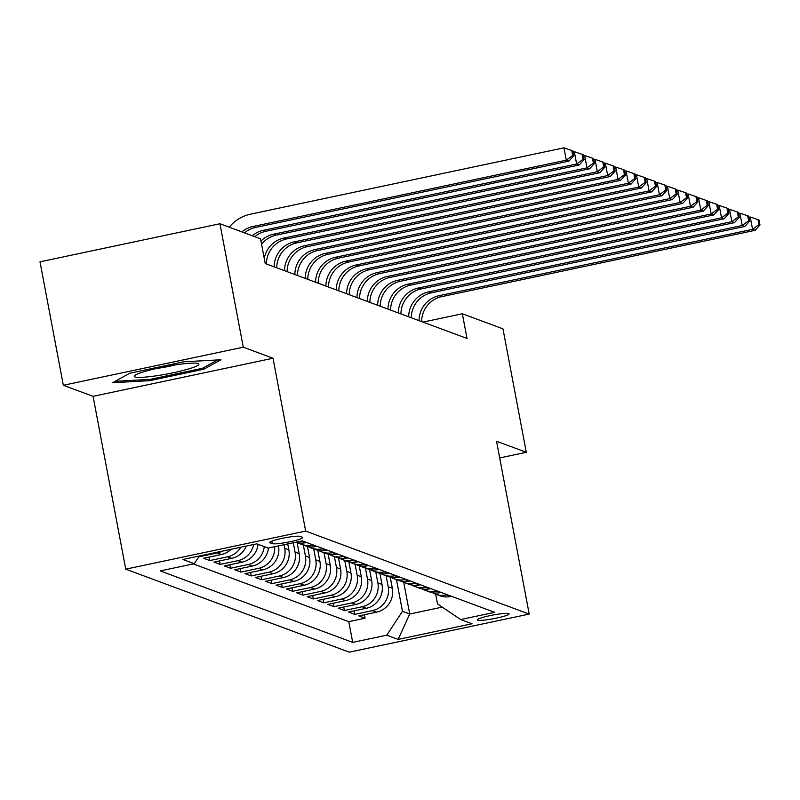 <?xml version="1.0" encoding="UTF-8"?>
<svg xmlns="http://www.w3.org/2000/svg" width="800" height="800" viewBox="0 0 800 800"><rect width="100%" height="100%" fill="white"/><g stroke="black" fill="none" stroke-linecap="round" stroke-linejoin="round"><path stroke-width="1.2" d="M508.76 613.59A16.19 1.86 169.3 0 0 491.36 615.35A16.19 1.86 169.3 0 0 477.29 619.89A16.19 1.86 169.3 0 0 477.64 620.17A16.19 1.86 169.3 0 0 495.04 618.41A16.19 1.86 169.3 0 0 509.11 613.87A16.19 1.86 169.3 0 0 508.76 613.59M125.74 569.16L349.26 652.17L529.2 614.09L305.67 531.08L125.74 569.16L93.08 396.33L273.02 358.25L243.27 347.2L63.33 385.28L93.08 396.33M63.33 385.28L40 261.83L219.94 223.75L243.27 347.2M199 556.53L199.5 556.72L199.37 555.99L194.27 563.71L160.23 570.91L352.71 642.39L386.75 635.19L402.47 611.32L409.71 614.01L442.25 607.12M231.19 549.26A20.24 19.75 -69.6 0 1 221.39 554.5L203.64 558.25L209.85 560.56L209.19 557.08M246.29 546.06A20.24 19.75 -69.6 0 1 231.74 558.34L213.99 562.1L220.2 564.4L219.54 560.92M258.05 544.3A20.24 19.75 -69.6 0 1 242.09 562.18L224.34 565.94L230.55 568.25L229.89 564.76M268.41 548.02A20.24 19.75 -69.6 0 1 252.44 566.03L234.69 569.78L240.9 572.09L240.24 568.61M278.49 545.89L278.51 546A20.24 19.75 -69.6 0 1 262.79 569.87L245.04 573.63L251.25 575.93L250.59 572.45M287.74 543.93L288.86 549.84A20.24 19.75 -69.6 0 1 273.14 573.71L255.39 577.47L261.59 579.77L260.94 576.29M297.11 542.59L299.2 553.69A20.24 19.75 -69.6 0 1 283.48 577.55L265.73 581.31L271.94 583.62L271.28 580.14M307.46 546.43L309.55 557.53A20.24 19.75 -69.6 0 1 293.83 581.4L276.08 585.15L282.29 587.46L281.63 583.98M317.8 550.27L319.9 561.37A20.24 19.75 -69.6 0 1 304.18 585.24L286.43 589L292.64 591.3L291.98 587.82M328.15 554.12L330.25 565.21A20.24 19.75 -69.6 0 1 314.53 589.08L296.78 592.84L302.99 595.15L302.33 591.67M338.5 557.96L340.6 569.06A20.24 19.75 -69.6 0 1 324.88 592.93L307.13 596.68L313.34 598.99L312.68 595.51M348.85 561.8L350.95 572.9A20.24 19.75 -69.6 0 1 335.23 596.77L317.48 600.53L323.68 602.83L323.03 599.35M359.2 565.65L361.3 576.74A20.24 19.75 -69.6 0 1 345.57 600.61L327.82 604.37L334.03 606.67L333.38 603.19M369.55 569.49L371.64 580.59A20.24 19.75 -69.6 0 1 355.92 604.45L338.17 608.21L344.38 610.52L343.72 607.04M379.9 573.33L381.99 584.43A20.24 19.75 -69.6 0 1 366.27 608.3L348.52 612.05L354.73 614.36L354.07 610.88M219.94 223.75L260.56 238.83L265.22 263.52L467.02 338.46L462.35 313.76L422.97 322.1M270.02 542.79L272.3 543.64A15.68 1.8 169.3 0 0 289.15 541.93A15.68 1.8 169.3 0 0 302.78 537.53A15.68 1.8 169.3 0 0 302.45 537.25L300.17 536.41A15.68 1.8 169.3 0 0 283.32 538.11A15.68 1.8 169.3 0 0 269.68 542.51A15.68 1.8 169.3 0 0 270.02 542.79L269.89 542.13M435.65 594.18L437.48 603.91L460.67 619.54L494.71 612.34L302.23 540.86L268.19 548.06L256.8 543.84L182.88 559.48L194.27 563.71M460.67 619.54L472.05 623.77L398.13 639.41L386.75 635.19M386.13 575.8L388.2 586.73A20.24 19.75 110.4 0 1 372.48 610.6L354.73 614.36M390.24 577.18L392.34 588.27L388.2 586.73M375.79 571.96L377.85 582.89A20.24 19.75 110.4 0 1 362.13 606.76L344.38 610.52M365.44 568.11L367.5 579.05A20.24 19.75 110.4 0 1 351.78 602.92L334.03 606.67M355.09 564.27L357.16 575.21A20.24 19.75 110.4 0 1 341.44 599.07L323.68 602.83M344.74 560.43L346.81 571.36A20.24 19.75 110.4 0 1 331.09 595.23L313.34 598.99M334.39 556.58L336.46 567.52A20.24 19.75 110.4 0 1 320.74 591.39L302.99 595.15M324.04 552.74L326.11 563.68A20.24 19.75 110.4 0 1 310.39 587.55L292.64 591.3M313.7 548.9L315.76 559.83A20.24 19.75 110.4 0 1 300.04 583.7L282.29 587.46M303.35 545.06L305.41 555.99A20.24 19.75 110.4 0 1 289.69 579.86L271.94 583.62M293.29 542.75L295.07 552.15A20.24 19.75 110.4 0 1 279.34 576.02L261.59 579.77M284.04 544.71L284.72 548.31A20.24 19.75 110.4 0 1 269 572.17L251.25 575.93M193.3 563.91L348.79 621.65L365.08 618.2L364.42 614.72M392.34 588.27A20.24 19.75 -69.6 0 1 376.62 612.14L358.87 615.9L365.08 618.2M274.66 546.69A20.24 19.75 110.4 0 1 258.65 568.33L240.9 572.09M264.26 546.61A20.24 19.75 110.4 0 1 248.3 564.49L230.55 568.25M253.65 544.51A20.24 19.75 110.4 0 1 237.95 560.65L220.2 564.4M240.82 547.22A20.24 19.75 110.4 0 1 227.6 556.8L209.85 560.56M222.33 551.13A20.24 19.75 110.4 0 1 217.25 552.96L199.5 556.72M302.49 540.96L301.52 541.16A20.24 19.75 110.4 0 1 299.16 541.51M295.79 542.22A20.24 19.75 -69.6 0 0 305.66 542.7L306.63 542.49M312.83 544.8L311.87 545A20.24 19.75 110.4 0 1 298.09 542.8M301.1 544.22L305.23 545.76A20.24 19.75 -69.6 0 0 316.01 546.54L316.97 546.34M323.18 548.64L322.22 548.84A20.24 19.75 110.4 0 1 308.44 546.64M311.44 548.06L315.58 549.6A20.24 19.75 -69.6 0 0 326.36 550.38L327.32 550.18M333.53 552.48L332.57 552.69A20.24 19.75 110.4 0 1 318.79 550.48M321.79 551.9L325.93 553.44A20.24 19.75 -69.6 0 0 336.71 554.22L337.67 554.02M343.88 556.33L342.92 556.53A20.24 19.75 110.4 0 1 329.14 554.33M332.14 555.75L336.28 557.28A20.24 19.75 -69.6 0 0 347.06 558.07L348.02 557.86M354.23 560.17L353.27 560.37A20.24 19.75 110.4 0 1 339.48 558.17M342.49 559.59L346.63 561.13A20.24 19.75 -69.6 0 0 357.4 561.91L358.37 561.71M364.58 564.01L363.61 564.22A20.24 19.75 110.4 0 1 349.83 562.01M352.84 563.43L356.98 564.97A20.24 19.75 -69.6 0 0 367.75 565.75L368.72 565.55M374.92 567.86L373.96 568.06A20.24 19.75 110.4 0 1 360.18 565.85M363.19 567.28L367.32 568.81A20.24 19.75 -69.6 0 0 378.1 569.6L379.06 569.39M385.27 571.7L384.31 571.9A20.24 19.75 110.4 0 1 370.53 569.7M373.53 571.12L377.67 572.66A20.24 19.75 -69.6 0 0 388.45 573.44L389.41 573.24M395.62 575.54L394.66 575.74A20.24 19.75 110.4 0 1 380.88 573.54M383.88 574.96L388.02 576.5A20.24 19.75 -69.6 0 0 398.8 577.28L399.76 577.08M405.97 579.38L405.01 579.59A20.24 19.75 110.4 0 1 391.23 577.38M394.23 578.8L398.37 580.34A20.24 19.75 -69.6 0 0 409.15 581.12L410.11 580.92M416.32 583.23L415.36 583.43A20.24 19.75 110.4 0 1 401.57 581.23M404.58 582.65L408.72 584.18A20.24 19.75 -69.6 0 0 419.5 584.97L420.46 584.76M426.67 587.07L425.7 587.27A20.24 19.75 110.4 0 1 411.92 585.07M414.93 586.49L419.07 588.03A20.24 19.75 -69.6 0 0 429.84 588.81L430.81 588.61M437.02 590.91L436.05 591.12A20.24 19.75 110.4 0 1 422.27 588.91M425.28 590.33L429.42 591.87A20.24 19.75 -69.6 0 0 440.19 592.65L441.15 592.45M447.36 594.76L446.4 594.96A20.24 19.75 110.4 0 1 432.62 592.75M435.62 594.18L439.76 595.71A20.24 19.75 -69.6 0 0 450.54 596.5L451.5 596.29M499.69 457.93L526.29 452.3L502.97 328.85L462.35 313.76M526.29 452.3L496.54 441.25L529.2 614.09M273.02 358.25L305.67 531.08M403.72 582.31L409.71 614.01L398.13 639.41M396.48 579.64L402.47 611.32M348.79 621.65L352.71 642.39M112.56 382.7L149.64 380.68L203.83 369.21L220.94 359.77L183.86 361.79L129.67 373.26L112.56 382.7M203.55 367.7L203.83 369.21M149.4 379.43L149.64 380.68M241.89 231.9A25.29 24.68 110.4 0 1 252.86 226.51L566.3 160.18L563.96 147.83L250.53 214.16A37.94 37.03 -69.6 0 0 229.21 227.19M244.48 232.86A25.29 24.68 110.4 0 1 255.45 227.47L568.88 161.14L566.3 160.18L572.69 155.42L573.73 155.81L572.8 150.87L571.76 150.48L572.69 155.42M571.76 150.48L563.96 147.83M568.88 161.14L573.73 155.81M198.17 363.56A32.88 3.77 169.3 0 0 198.08 363.53A32.88 3.77 169.3 0 0 165.86 366.54A32.88 3.77 169.3 0 0 134.76 375.49A32.88 3.77 169.3 0 0 134.95 376.94A32.88 3.77 169.3 0 0 173.29 372.75A32.88 3.77 169.3 0 0 198.17 363.56M217.59 359.95L202.49 368.28L149.99 379.4L115.1 381.3M156.55 368.47A22.51 2.58 169.3 0 0 175.24 364.94M252.24 235.74A25.29 24.68 110.4 0 1 263.21 230.35L576.64 164.02L574.31 151.67L573 151.95M254.83 236.7A25.29 24.68 110.4 0 1 265.8 231.31L579.23 164.98L576.64 164.02L583.04 159.27L584.08 159.65L583.14 154.71L582.11 154.33L583.04 159.27M582.11 154.33L574.31 151.67M579.23 164.98L584.08 159.65M260.98 241.07A25.29 24.68 110.4 0 1 273.56 234.2L586.99 167.86L584.66 155.52L583.35 155.79M261.58 244.27A25.29 24.68 110.4 0 1 276.15 235.16L589.58 168.82L586.99 167.86L593.39 163.11L594.43 163.49L593.49 158.55L592.46 158.17L593.39 163.11M592.46 158.17L584.66 155.52M589.58 168.82L594.43 163.49M264.25 258.39A25.29 24.68 110.4 0 1 283.91 238.04L597.34 171.7L595.01 159.36L593.7 159.64M266.4 263.96A25.29 24.68 110.4 0 1 286.49 239L599.93 172.67L597.34 171.7L603.74 166.95L604.77 167.34L603.84 162.4L602.81 162.01L603.74 166.95M602.81 162.01L595.01 159.36M599.93 172.67L604.77 167.34M274.16 266.84A25.29 24.68 110.4 0 1 294.26 241.88L607.69 175.55L605.36 163.2L604.05 163.48M276.75 267.8A25.29 24.68 110.4 0 1 296.84 242.84L610.28 176.51L607.69 175.55L614.09 170.79L615.12 171.18L614.19 166.24L613.15 165.86L614.09 170.79M613.15 165.86L605.36 163.2M610.28 176.51L615.12 171.18M284.51 270.68A25.29 24.68 110.4 0 1 304.6 245.72L618.04 179.39L615.7 167.05L614.39 167.32M287.1 271.64A25.29 24.68 110.4 0 1 307.19 246.68L620.62 180.35L618.04 179.39L624.44 174.64L625.47 175.02L624.54 170.08L623.5 169.7L624.44 174.64M623.5 169.7L615.7 167.05M620.62 180.35L625.47 175.02M294.86 274.53A25.29 24.68 110.4 0 1 314.95 249.57L628.39 183.23L626.05 170.89L624.74 171.17M297.45 275.49A25.29 24.68 110.4 0 1 317.54 250.53L630.97 184.19L628.39 183.23L634.78 178.48L635.82 178.86L634.89 173.93L633.85 173.54L634.78 178.48M633.85 173.54L626.05 170.89M630.97 184.19L635.82 178.86M305.21 278.37A25.29 24.68 110.4 0 1 325.3 253.41L638.73 187.08L636.4 174.73L635.09 175.01M307.79 279.33A25.29 24.68 110.4 0 1 327.89 254.37L641.32 188.04L638.73 187.08L645.13 182.32L646.17 182.71L645.23 177.77L644.2 177.38L645.13 182.32M644.2 177.38L636.4 174.73M641.32 188.04L646.17 182.71M315.56 282.21A25.29 24.68 110.4 0 1 335.65 257.25L649.08 190.92L646.75 178.57L645.44 178.85M318.14 283.17A25.29 24.68 110.4 0 1 338.24 258.21L651.67 191.88L649.08 190.92L655.48 186.17L656.52 186.55L655.58 181.61L654.55 181.23L655.48 186.17M654.55 181.23L646.75 178.57M651.67 191.88L656.52 186.55M325.9 286.05A25.29 24.68 110.4 0 1 346 261.1L659.43 194.76L657.1 182.42L655.79 182.69M328.49 287.01A25.29 24.68 110.4 0 1 348.59 262.06L662.02 195.72L659.43 194.76L665.83 190.01L666.86 190.39L665.93 185.45L664.9 185.07L665.83 190.01M664.9 185.07L657.1 182.42M662.02 195.72L666.86 190.39M336.25 289.9A25.29 24.68 110.4 0 1 356.35 264.94L669.78 198.6L667.45 186.26L666.14 186.54M338.84 290.86A25.29 24.68 110.4 0 1 358.93 265.9L672.37 199.57L669.78 198.6L676.18 193.85L677.21 194.24L676.28 189.3L675.24 188.91L676.18 193.85M675.24 188.91L667.45 186.26M672.37 199.57L677.21 194.24M346.6 293.74A25.29 24.68 110.4 0 1 366.69 268.78L680.13 202.45L677.8 190.1L676.48 190.38M349.19 294.7A25.29 24.68 110.4 0 1 369.28 269.74L682.71 203.41L680.13 202.45L686.53 197.69L687.56 198.08L686.63 193.14L685.59 192.76L686.53 197.69M685.59 192.76L677.8 190.1M682.71 203.41L687.56 198.08M356.95 297.58A25.29 24.68 110.4 0 1 377.04 272.62L690.48 206.29L688.14 193.95L686.83 194.22M359.54 298.54A25.29 24.68 110.4 0 1 379.63 273.58L693.06 207.25L690.48 206.29L696.87 201.54L697.91 201.92L696.98 196.98L695.94 196.6L696.87 201.54M695.94 196.6L688.14 193.95M693.06 207.25L697.91 201.92M367.3 301.43A25.29 24.68 110.4 0 1 387.39 276.47L700.82 210.13L698.49 197.79L697.18 198.07M369.88 302.39A25.29 24.68 110.4 0 1 389.98 277.43L703.41 211.09L700.82 210.13L707.22 205.38L708.26 205.76L707.32 200.83L706.29 200.44L707.22 205.38M706.29 200.44L698.49 197.79M703.41 211.09L708.26 205.76M377.65 305.27A25.29 24.68 110.4 0 1 397.74 280.31L711.17 213.98L708.84 201.63L707.53 201.91M380.23 306.23A25.29 24.68 110.4 0 1 400.33 281.27L713.76 214.94L711.17 213.98L717.57 209.22L718.61 209.61L717.67 204.67L716.64 204.28L717.57 209.22M716.64 204.28L708.84 201.63M713.76 214.94L718.61 209.61M387.99 309.11A25.29 24.68 110.4 0 1 408.09 284.15L721.52 217.82L719.19 205.47L717.88 205.75M390.58 310.07A25.29 24.68 110.4 0 1 410.68 285.11L724.11 218.78L721.52 217.82L727.92 213.07L728.95 213.45L728.02 208.51L726.99 208.13L727.92 213.07M726.99 208.13L719.19 205.47M724.11 218.78L728.95 213.45M398.34 312.95A25.29 24.68 110.4 0 1 418.44 288L731.87 221.66L729.54 209.32L728.23 209.59M400.93 313.91A25.29 24.68 110.4 0 1 421.02 288.96L734.46 222.62L731.87 221.66L738.27 216.91L739.3 217.29L738.37 212.35L737.34 211.97L738.27 216.91M737.34 211.97L729.54 209.32M734.46 222.62L739.3 217.29M408.69 316.8A25.29 24.68 110.4 0 1 428.79 291.84L742.22 225.5L739.89 213.16L738.57 213.44M411.28 317.76A25.29 24.68 110.4 0 1 431.37 292.8L744.81 226.47L742.22 225.5L748.62 220.75L749.65 221.14L748.72 216.2L747.68 215.81L748.62 220.75M747.68 215.81L739.89 213.16M744.81 226.47L749.65 221.14M419.04 320.64A25.29 24.68 110.4 0 1 439.13 295.68L752.57 229.35L750.23 217L748.92 217.28M421.63 321.6A25.29 24.68 110.4 0 1 441.72 296.64L755.15 230.31L752.57 229.35L758.97 224.59L760 224.98L759.07 220.04L758.03 219.66L758.97 224.59M758.03 219.66L750.23 217M755.15 230.31L760 224.98M381.99 584.43L377.85 582.89M371.64 580.59L367.5 579.05M361.3 576.74L357.16 575.21M350.95 572.9L346.81 571.36M340.6 569.06L336.46 567.52M330.25 565.21L326.11 563.68M319.9 561.37L315.76 559.83M309.55 557.53L305.41 555.99M299.2 553.69L295.07 552.15M288.86 549.84L284.72 548.31M376.62 612.14L372.48 610.6M366.27 608.3L362.13 606.76M355.92 604.45L351.78 602.92M345.57 600.61L341.44 599.07M335.23 596.77L331.09 595.23M324.88 592.93L320.74 591.39M314.53 589.08L310.39 587.55M304.18 585.24L300.04 583.7M293.83 581.4L289.69 579.86M283.48 577.55L279.34 576.02M273.14 573.71L269 572.17M262.79 569.87L258.65 568.33M252.44 566.03L248.3 564.49M242.09 562.18L237.95 560.65M231.74 558.34L227.6 556.8M221.39 554.5L217.25 552.96M305.66 542.7L301.52 541.16M316.01 546.54L311.87 545M326.36 550.38L322.22 548.84M336.71 554.22L332.57 552.69M347.06 558.07L342.92 556.53M357.4 561.91L353.27 560.37M367.75 565.75L363.61 564.22M378.1 569.6L373.96 568.06M388.45 573.44L384.31 571.9M398.8 577.28L394.66 575.74M409.15 581.12L405.01 579.59M419.5 584.97L415.36 583.43M429.84 588.81L425.7 587.27M440.19 592.65L436.05 591.12M450.54 596.5L446.4 594.96M271.82 541.14L272.3 543.64M252.86 226.51L255.45 227.47M263.21 230.35L265.8 231.31M273.56 234.2L276.15 235.16M283.91 238.04L286.49 239M294.26 241.88L296.84 242.84M304.6 245.72L307.19 246.68M314.95 249.57L317.54 250.53M325.3 253.41L327.89 254.37M335.65 257.25L338.24 258.21M346 261.1L348.59 262.06M356.35 264.94L358.93 265.9M366.69 268.78L369.28 269.74M377.04 272.62L379.63 273.58M387.39 276.47L389.98 277.43M397.74 280.31L400.33 281.27M408.09 284.15L410.68 285.11M418.44 288L421.02 288.96M428.79 291.84L431.37 292.8M439.13 295.68L441.72 296.64"/></g></svg>
